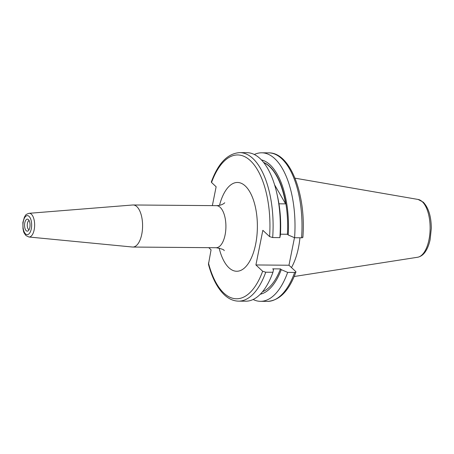 <?xml version="1.0" encoding="UTF-8"?>
<svg xmlns="http://www.w3.org/2000/svg" width="454" height="454" viewBox="0 0 454 454"><rect width="100%" height="100%" fill="white"/><g stroke="black" fill="none" stroke-linecap="round" stroke-linejoin="round"><path stroke-width="0.68" d="M294.646 272.445C295.86 272.394 296.218 272.088 295.719 271.52L295.929 272.031C289.05 290.827 279.562 300.61 267.463 301.382A74.263 33.919 90.5 0 0 294.646 272.445L287.654 272.389A74.263 33.919 90.5 0 1 260.471 301.325A74.263 33.919 90.5 0 1 253.133 299.498M294.476 237.692L288.971 265.232L255.914 264.96L262.656 271.248L265.749 272.207L272.95 272.269L273.49 269.58L272.701 268.842L280.498 268.91L281.281 269.642A67.538 30.849 90.5 0 1 260.29 294.232M281.281 269.642L287.654 272.389M280.498 268.91A65.734 30.021 90.5 0 1 262.543 291.718M272.672 237.556A74.263 33.919 90.5 0 0 239.786 152.618L246.987 152.675A74.263 33.919 90.5 0 1 260.04 158.548A74.263 33.919 90.5 0 1 276.815 193.211L277.513 196.298A67.538 30.849 90.5 0 1 280.413 234.922L279.874 237.618L272.672 237.556L269.58 236.596L262.838 230.309L255.914 264.96M276.815 193.211A74.263 33.919 90.5 0 1 279.874 237.618M272.95 272.269A74.263 33.919 90.5 0 1 245.767 301.201L238.566 301.144A74.263 33.919 90.5 0 0 265.749 272.207M28.415 219.605A6.01 2.741 90.5 0 1 30.043 225.451A6.01 2.741 90.5 0 1 28.074 230.882A6.01 2.741 90.5 0 1 26.201 230.672A6.01 2.741 90.5 0 1 24.749 223.062A6.01 2.741 90.5 0 1 28.171 219.407A6.01 2.741 90.5 0 1 28.415 219.605M29.033 229.758A4.659 2.128 90.5 0 1 28.528 229.446A4.659 2.128 90.5 0 1 27.28 224.565A4.659 2.128 90.5 0 1 29.107 220.548M132.767 204.987A21.037 9.608 90.5 0 1 133.153 204.975A21.037 9.608 90.5 0 1 136.853 206.638A21.037 9.608 90.5 0 1 142.363 230.229A21.037 9.608 90.5 0 1 132.806 247.044A21.037 9.608 90.5 0 1 132.42 247.021L28.908 236.999A11.855 5.414 90.5 0 0 34.487 227.766A11.855 5.414 90.5 0 0 31.405 214.237A11.855 5.414 90.5 0 0 29.101 213.306L132.767 204.987M274.591 184.84L285.617 203.863A65.734 30.021 -89.5 0 0 263.734 162.6M285.617 203.863L278.96 203.812M302.642 236.869C303.141 237.431 302.784 237.743 301.575 237.794L294.578 237.737L288.211 234.99L287.422 234.253L280.453 234.196M288.971 265.232L295.719 271.52M238.566 301.144C233.464 301.036 228.725 298.931 224.344 294.828C217.426 288.188 212.132 278.024 208.46 264.324L211.065 249.831L208.744 247.668M212.358 205.622L216.132 186.764L211.536 182.48A71.931 32.853 90.5 0 1 250.33 160.625A71.931 32.853 90.5 0 1 269.58 236.596M239.786 152.618C227.687 153.39 218.198 163.173 211.32 181.969L211.536 182.48M299.963 237.782A51.943 23.721 90.5 0 1 291.474 267.565M261.396 159.887A67.538 30.849 90.5 0 1 288.211 234.99M263.604 162.436A65.734 30.021 90.5 0 1 287.422 234.253M254.325 154.502A74.263 33.919 90.5 0 1 261.691 152.799A74.263 33.919 90.5 0 1 294.578 237.737M262.656 271.248A71.931 32.853 90.5 0 1 223.862 293.102A71.931 32.853 90.5 0 1 208.443 262.945M417.64 257.248C420.971 256.584 423.718 254.473 425.875 250.914C427.77 247.839 429.189 244.065 430.131 239.604L431.3 228.441C431.26 216.586 428.582 207.824 423.264 202.155L418.117 199.454A28.982 13.234 90.5 0 1 422.22 201.655A28.982 13.234 90.5 0 1 429.915 233.089A28.982 13.234 90.5 0 1 417.64 257.248L294.181 276.503M133.153 204.975L216.479 205.656A21.037 9.608 90.5 0 1 220.173 207.325A21.037 9.608 90.5 0 1 225.689 230.916A21.037 9.608 90.5 0 1 216.132 247.725C221.586 248.764 224.231 249.683 224.072 250.494L224.265 250.676M219.492 205.356A44.407 20.282 90.5 0 1 245.268 185.97A44.407 20.282 90.5 0 1 255.659 244.173A44.407 20.282 90.5 0 1 228.924 267.758A44.407 20.282 90.5 0 1 219.14 248.077M25.555 233.912A9.528 4.353 90.5 0 1 23.324 221.427A9.528 4.353 90.5 0 1 29.062 216.365A9.528 4.353 90.5 0 1 31.292 228.85A9.528 4.353 90.5 0 1 25.555 233.912M261.691 152.799L268.689 152.856A74.263 33.919 90.5 0 1 301.575 237.794M260.471 301.325L267.463 301.382M418.117 199.454L294.992 178.172M29.101 213.306C24.664 214.708 25.816 215.48 24.493 216.91L22.876 222.437L22.984 228.884C23.812 231.449 22.825 231.557 26.043 235.637L28.908 236.999M132.806 247.044L216.132 247.725M216.479 205.656C222.591 205.503 225.127 202.427 224.707 202.779M302.875 237.3C306.229 195.038 290.594 152.345 268.689 152.856"/></g></svg>
